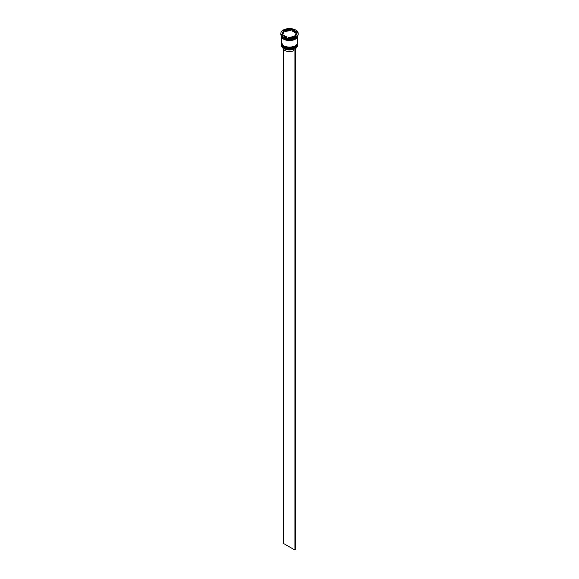 <?xml version="1.0" encoding="UTF-8"?>
<svg xmlns="http://www.w3.org/2000/svg" width="579" height="579" viewBox="0 0 579 579"><rect width="100%" height="100%" fill="white"/><g stroke="black" fill="none" stroke-linecap="round" stroke-linejoin="round"><path stroke-width="0.87" d="M295.254 48.564A8.084 4.668 180 0 1 295.218 48.585A8.084 4.668 180 0 1 294.841 48.788A8.084 4.668 180 0 1 283.782 48.585L283.71 48.542A8.186 4.726 0 0 0 295.29 48.542A8.186 4.726 0 0 0 297.686 45.198L297.686 44.445A8.186 4.726 180 0 1 292.634 48.817A8.186 4.726 180 0 1 283.71 47.789A8.186 4.726 180 0 1 281.314 44.445A8.186 4.726 180 0 1 281.329 44.199M297.671 42.947A8.186 4.726 180 0 1 297.686 43.193A8.186 4.726 180 0 1 292.634 47.558A8.186 4.726 180 0 1 283.71 46.537A8.186 4.726 180 0 1 281.314 43.193A8.186 4.726 180 0 1 281.329 42.947M280.801 33.589A8.699 5.023 0 0 0 283.348 37.136A8.699 5.023 0 0 0 292.829 38.228A8.699 5.023 0 0 0 298.199 33.589A8.699 5.023 0 0 0 295.652 30.036A8.699 5.023 0 0 0 286.171 28.95A8.699 5.023 0 0 0 280.801 33.589L280.801 34.175A8.699 5.023 0 0 0 283.348 37.722L283.71 37.932A8.186 4.726 0 0 0 295.29 37.932A8.186 4.726 0 0 0 295.464 37.83M283.71 37.932L283.348 37.722A8.699 5.023 0 0 0 295.652 37.722A8.699 5.023 0 0 0 298.199 34.175L298.199 33.589M281.322 43.403A8.186 4.726 0 0 0 281.314 43.613A8.186 4.726 0 0 0 283.71 46.957A8.186 4.726 0 0 0 292.634 47.977A8.186 4.726 0 0 0 297.686 43.613A8.186 4.726 0 0 0 297.678 43.403M283.71 45.705A8.186 4.726 0 0 0 292.634 46.725A8.186 4.726 0 0 0 297.686 42.361L297.686 35.869A8.186 4.726 0 0 1 292.612 40.212A8.186 4.726 0 0 1 283.71 39.184A8.186 4.726 0 0 1 281.314 35.869L281.314 42.361A8.186 4.726 0 0 0 283.71 45.705M281.365 35.949A8.186 4.726 0 0 0 283.71 38.771A8.186 4.726 0 0 0 292.207 39.886A8.186 4.726 0 0 0 297.635 35.949M297.179 33.01L295.652 32.127A6.651 3.836 0 0 0 294.204 30.875A6.651 3.836 0 0 0 292.033 30.036L290.383 30.007M292.033 30.875L292.033 30.036L295.652 32.127L295.652 32.96L292.033 30.875M282.965 48.05A6.55 3.778 0 0 0 284.868 50.46A6.55 3.778 0 0 0 293.756 50.663L293.756 49.251M283.782 48.585L283.71 48.542A8.186 4.726 0 0 1 281.314 45.198L281.314 44.445M288.617 38.004L288.617 37.396A6.651 3.836 0 0 0 293.56 36.629L293.56 37.244M283.348 35.884L283.348 35.051A6.651 3.836 0 0 0 286.967 37.136L286.967 37.975M284.231 31.244A6.651 3.836 0 0 0 282.849 33.589A6.651 3.836 0 0 0 282.907 34.096L284.231 31.244L282.907 34.096M282.849 33.589L282.849 34.422A6.651 3.836 0 0 0 282.907 34.935M290.383 29.782A6.651 3.836 0 0 0 285.44 30.549L285.44 31.382L290.383 30.622L290.383 29.782L285.44 30.549M288.617 37.396L293.56 36.629M283.348 35.051L286.967 37.136M287.358 38.2L295.348 36.962L297.49 32.352L291.642 28.979L283.652 30.209L281.51 34.827L287.358 38.2M285.44 30.774L283.652 31.049L281.821 35.001M283.652 31.049L283.652 30.209M291.642 29.811L291.642 28.979M294.769 35.934L294.769 36.767A6.651 3.836 0 0 0 296.151 34.422L296.151 33.589A6.651 3.836 0 0 0 296.093 33.083L294.769 35.934A6.651 3.836 0 0 0 296.151 33.589M295.652 49.092A6.55 3.778 0 0 0 296.035 48.05M295.572 48.368L294.841 48.788M283.348 49.092L283.348 543.37L294.928 550.05L295.652 549.63L295.652 48.419M294.928 48.831L294.928 550.05M295.174 47.348A7.874 4.545 180 0 1 283.927 47.413M281.314 43.903A8.186 4.726 0 0 0 281.314 43.946A8.186 4.726 0 0 0 283.71 47.29A8.186 4.726 0 0 0 292.634 48.31A8.186 4.726 0 0 0 297.686 43.946A8.186 4.726 0 0 0 297.686 43.903M297.678 43.736A8.186 4.726 180 0 1 297.686 43.866A8.186 4.726 180 0 1 292.634 48.231A8.186 4.726 180 0 1 283.71 47.203A8.186 4.726 180 0 1 281.314 43.866A8.186 4.726 180 0 1 281.322 43.736L283.775 47.427C288.472 50.416 298.011 48.173 297.686 43.946L297.686 43.736M295.174 46.096A7.874 4.545 180 0 1 283.927 46.161M281.314 42.651A8.186 4.726 0 0 0 281.314 42.694A8.186 4.726 0 0 0 283.71 46.038A8.186 4.726 0 0 0 292.634 47.058A8.186 4.726 0 0 0 297.686 42.694A8.186 4.726 0 0 0 297.686 42.651M297.678 42.484A8.186 4.726 180 0 1 297.686 42.607A8.186 4.726 180 0 1 292.634 46.979A8.186 4.726 180 0 1 283.71 45.951A8.186 4.726 180 0 1 281.314 42.607A8.186 4.726 180 0 1 281.322 42.484L283.775 46.175C288.472 49.164 298.011 46.921 297.686 42.694L297.686 42.484M297.628 35.97A8.135 4.697 180 0 1 292.511 40.204A8.135 4.697 180 0 1 283.746 39.162A8.135 4.697 180 0 1 281.372 35.97M295.29 37.932L295.652 37.722M297.686 43.613L297.686 43.193M281.314 43.613L281.314 43.193"/></g></svg>
